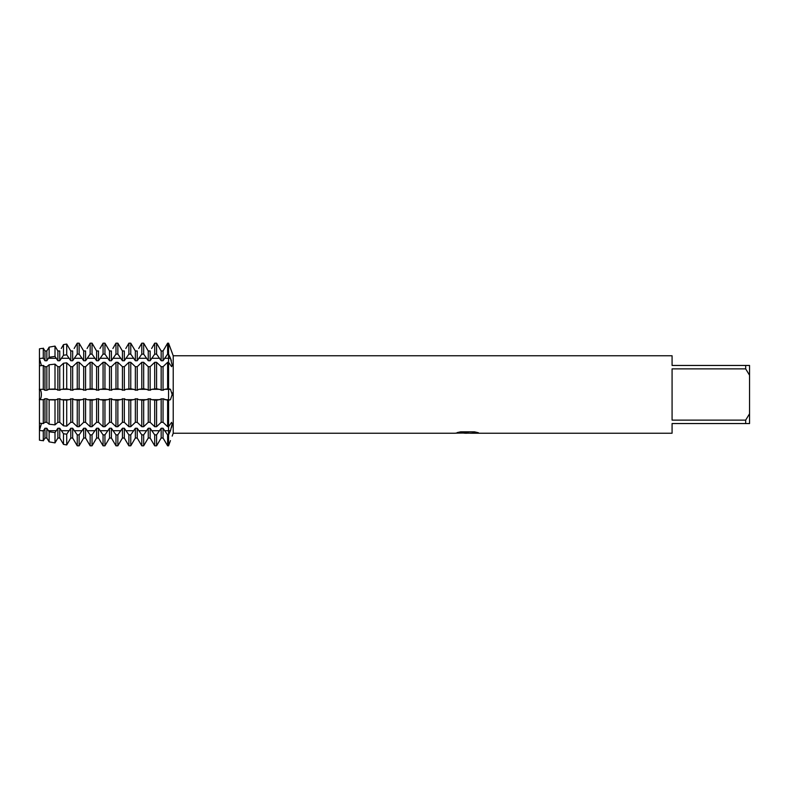<?xml version="1.0" encoding="UTF-8"?>
<svg xmlns="http://www.w3.org/2000/svg" width="789" height="789" viewBox="0 0 789 789"><rect width="100%" height="100%" fill="white"/><g stroke="black" fill="none" stroke-linecap="round" stroke-linejoin="round"><path stroke-width="1.18" d="M39.45 366.757L39.45 358.571L43.287 358.038L44.963 360.751L46.847 360.751L49.125 357.23L55.003 356.421L57.873 360.751L59.757 360.751L63.495 355.257L66.72 354.813L70.783 360.751L72.667 360.751L77.243 354.123L79.127 354.123L83.693 360.751L85.577 360.751L90.153 354.123L92.037 354.123L96.603 360.751L98.487 360.751L103.063 354.123L104.947 354.123L109.523 360.751L111.397 360.751L115.973 354.123L117.857 354.123L122.433 360.751L124.317 360.751L128.883 354.123L130.767 354.123L135.343 360.751L137.227 360.751L141.793 354.123L143.677 354.123L148.253 360.751L150.137 360.751L154.703 354.123L156.587 354.123L161.163 360.751L163.047 360.751L167.613 354.123L168.56 354.123L170.454 358.236L172.18 365.08L171.598 366.648L168.56 362.299L168.56 343.185L173.215 355.77L672.08 355.77L672.08 365.455L745.674 365.455L745.674 368.877L749.55 375.229L749.55 365.455L745.674 365.455M39.45 423.17L39.45 399.638L39.45 423.17L41.492 423.377L39.45 430.429L41.462 423.377L43.287 423.575L44.963 422.302L46.847 422.302L49.125 424.216L55.003 424.867L57.873 422.302L59.757 422.302L63.495 425.794L66.72 426.149L70.783 422.302L72.667 422.302L77.243 426.701L79.127 426.701L83.693 422.302L85.577 422.302L90.153 426.701L92.037 426.701L96.603 422.302L98.487 422.302L103.063 426.701L104.947 426.701L109.523 422.302L111.397 422.302L115.973 426.701L117.857 426.701L122.433 422.302L124.317 422.302L128.883 426.701L130.767 426.701L135.343 422.302L137.227 422.302L141.793 426.701L143.677 426.701L148.253 422.302L150.137 422.302L154.703 426.701L156.587 426.701L161.163 422.302L163.047 422.302L167.613 426.701L168.56 426.701L171.598 422.352L172.18 423.92L170.454 430.764L168.56 434.877L170.454 430.764A26.274 18.581 180 0 0 168.56 430.715L168.56 362.299L167.613 362.299L163.047 366.698L161.163 366.698L156.587 362.299L154.703 362.299L150.137 366.698L148.253 366.698L143.677 362.299L141.793 362.299L137.227 366.698L135.343 366.698L130.767 362.299L128.883 362.299L124.317 366.698L122.433 366.698L117.857 362.299L115.973 362.299L111.397 366.698L109.523 366.698L104.947 362.299L103.063 362.299L98.487 366.698L96.603 366.698L92.037 362.299L90.153 362.299L85.577 366.698L83.693 366.698L79.127 362.299L77.243 362.299L72.667 366.698L70.783 366.698L66.72 362.851L63.495 363.206L59.757 366.698L57.873 366.698L55.003 364.133L49.125 364.784L46.847 366.698L44.963 366.698L43.287 365.425L39.45 365.83L39.45 389.362L43.287 389.283L44.963 390.299L46.847 390.299L49.125 389.164L55.003 389.046L59.757 390.299L61.256 389.312L66.72 388.819L72.667 390.299L74.166 389.312L79.127 388.721L85.577 390.299L87.076 389.312L92.037 388.721L98.487 390.299L99.986 389.312L104.947 388.721L111.397 390.299L112.906 389.312L117.857 388.721L124.317 390.299L125.816 389.312L130.767 388.721L137.227 390.299L138.726 389.312L143.677 388.721L150.137 390.299L151.636 389.312L156.587 388.721L163.047 390.299L164.546 389.312L168.56 388.721L170.454 389.312L172.18 394.5L170.454 399.688L168.56 400.279L170.454 399.688L167.613 400.279L163.047 398.701L156.587 400.279L151.636 399.688L150.137 398.701L143.677 400.279L138.726 399.688L137.227 398.701L130.767 400.279L125.816 399.688L124.317 398.701L117.857 400.279L112.906 399.688L111.397 398.701L104.947 400.279L99.986 399.688L98.487 398.701L92.037 400.279L87.076 399.688L85.577 398.701L79.127 400.279L74.166 399.688L72.667 398.701L66.72 400.181L61.256 399.688L59.757 398.701L55.003 399.954L49.125 399.836L46.847 398.701L44.963 398.701L43.287 399.717L39.45 399.638L39.45 365.83M171.686 427.234L172.18 423.92M172.11 365.928L172.18 365.08M172.16 395.289L172.18 394.5M170.454 440.597L168.56 445.815L168.56 430.715L168.56 434.877L167.613 434.877L163.047 428.249L161.163 428.249L156.587 434.877L154.703 434.877L150.137 428.249L148.253 428.249L143.677 434.877L141.793 434.877L137.227 428.249L135.343 428.249L130.767 434.877L128.883 434.877L124.317 428.249L122.433 428.249L117.857 434.877L115.973 434.877L111.397 428.249L109.523 428.249L104.947 434.877L103.063 434.877L98.487 428.249L96.603 428.249L92.037 434.877L90.153 434.877L85.577 428.249L83.693 428.249L79.127 434.877L77.243 434.877L72.667 428.249L70.783 428.249L66.72 434.187L63.495 433.743L59.757 428.249L57.873 428.249L55.003 432.579L49.125 431.77L46.847 428.249L44.963 428.249L43.287 430.962L39.45 430.429L39.45 422.243M39.45 358.571L39.45 348.827L41.492 348.472L39.45 348.827L39.45 358.571L41.462 365.623L39.45 358.571M39.292 389.312C42.073 389.421 42.073 399.579 39.292 399.688C42.073 399.579 42.073 389.421 39.292 389.312M39.45 440.173L39.45 430.429L39.45 440.173L41.492 440.528L39.45 440.173M467.374 433.171L464.05 433.171M466.802 433.23L465.155 433.23M749.55 375.229L749.55 413.771L745.674 420.123L745.674 423.545L672.08 423.545L672.08 433.23L470.491 433.23L478.085 432.648M745.674 420.123L672.08 420.123L672.08 368.877L745.674 368.877M457.295 432.569L468.193 432.638L454.937 433.23L173.215 433.23L173.215 355.77M468.193 432.638L457.048 432.638L460.677 431.82L474.436 431.82L478.42 432.737L470.362 433.21M173.215 433.23L172.18 436.11M172.18 352.89L168.56 343.185L167.613 343.185L168.56 343.185L168.56 399.688L164.546 399.688M455.184 433.171L467.344 432.974M466.792 433.171L470.362 433.171M172.15 393.662L172.061 392.735M171.341 360.573L170.454 358.236A26.274 18.581 180 0 1 168.56 358.285L164.546 358.285M745.674 423.545L749.55 423.545L749.55 413.771M44.963 428.249L44.963 438.023L43.464 440.528L44.963 438.023L46.847 438.023L49.125 441.87L55.003 442.895L57.873 438.023L59.757 438.023L63.495 444.375L66.72 444.947L70.783 438.023L72.667 438.023L77.243 445.815L79.127 445.815L83.693 438.023L85.577 438.023L90.153 445.815L92.037 445.815L96.603 438.023L98.487 438.023L103.063 445.815L104.947 445.815L109.523 438.023L111.397 438.023L115.973 445.815L117.857 445.815L122.433 438.023L124.317 438.023L128.883 445.815L130.767 445.815L135.343 438.023L137.227 438.023L141.793 445.815L143.677 445.815L148.253 438.023L150.137 438.023L154.703 445.815L156.587 445.815L161.163 438.023L163.047 438.023L167.613 445.815L168.56 445.815L168.56 434.877M164.546 440.528L163.047 438.023L163.047 428.249M161.163 428.249L161.163 438.023L159.664 440.528M151.636 440.528L150.137 438.023L150.137 428.249M148.253 428.249L148.253 438.023L146.754 440.528M138.726 440.528L137.227 438.023L137.227 428.249M135.343 428.249L135.343 438.023L133.844 440.528M125.816 440.528L124.317 438.023L124.317 428.249M122.433 428.249L122.433 438.023L120.934 440.528M112.906 440.528L111.397 438.023L111.397 428.249M109.523 428.249L109.523 438.023L108.014 440.528M99.986 440.528L98.487 438.023L98.487 428.249M96.603 428.249L96.603 438.023L95.104 440.528M87.076 440.528L85.577 438.023L85.577 428.249M83.693 428.249L83.693 438.023L82.194 440.528M74.166 440.528L72.667 438.023L72.667 428.249M70.783 428.249L70.783 438.023L69.284 440.528M61.256 440.528L59.757 438.023L59.757 428.249M57.873 428.249L57.873 438.023L56.374 440.528M48.346 440.528L46.847 438.023L46.847 428.249M41.492 440.528L43.464 440.528M63.495 355.257L63.495 344.625L66.72 344.053L63.495 344.625L61.256 348.472M77.243 354.123L77.243 343.185L79.127 343.185L77.243 343.185L74.166 348.472M90.153 354.123L90.153 343.185L92.037 343.185L90.153 343.185L87.076 348.472M103.063 354.123L103.063 343.185L104.947 343.185L103.063 343.185L99.986 348.472M115.973 354.123L115.973 343.185L117.857 343.185L115.973 343.185L112.906 348.472M128.883 354.123L128.883 343.185L130.767 343.185L128.883 343.185L125.816 348.472M141.793 354.123L141.793 343.185L143.677 343.185L141.793 343.185L138.726 348.472M154.703 354.123L154.703 343.185L156.587 343.185L154.703 343.185L151.636 348.472M44.963 350.977L46.847 350.977L48.346 348.472L46.847 350.977L44.963 350.977L43.464 348.472L44.963 350.977L44.963 360.751M56.374 348.472L57.873 350.977L59.757 350.977L57.873 350.977L55.003 346.105L49.125 347.13L48.346 348.472M69.284 348.472L70.783 350.977L72.667 350.977L70.783 350.977L66.72 344.053L66.72 354.813M82.194 348.472L83.693 350.977L85.577 350.977L83.693 350.977L79.127 343.185L79.127 354.123M95.104 348.472L96.603 350.977L98.487 350.977L96.603 350.977L92.037 343.185L92.037 354.123M108.014 348.472L109.523 350.977L111.397 350.977L109.523 350.977L104.947 343.185L104.947 354.123M120.934 348.472L122.433 350.977L124.317 350.977L122.433 350.977L117.857 343.185L117.857 354.123M133.844 348.472L135.343 350.977L137.227 350.977L135.343 350.977L130.767 343.185L130.767 354.123M146.754 348.472L148.253 350.977L150.137 350.977L148.253 350.977L143.677 343.185L143.677 354.123M159.664 348.472L161.163 350.977L163.047 350.977L164.546 348.472L163.047 350.977L161.163 350.977L156.587 343.185L156.587 354.123M167.613 354.123L167.613 343.185L164.546 348.472M43.464 348.472L41.492 348.472M168.56 400.279L168.56 430.715L164.546 430.715M43.287 440.844L43.287 430.962M43.287 358.038L43.287 348.156M43.287 423.575L43.287 399.717M44.963 422.302L44.963 398.701M44.963 390.299L44.963 366.698M43.287 389.283L43.287 365.425M46.847 360.751L46.847 350.977M46.847 422.302L46.847 398.701M46.847 390.299L46.847 366.698M49.125 431.77L49.125 441.87M49.125 347.13L49.125 357.23M49.125 399.836L49.125 424.216M49.125 364.784L49.125 389.164M55.003 442.895L55.003 432.579M55.003 356.421L55.003 346.105M55.003 424.867L55.003 399.954M55.003 389.046L55.003 364.133M57.873 360.751L57.873 350.977M57.873 422.302L57.873 398.701M57.873 390.299L57.873 366.698M59.757 360.751L59.757 350.977M59.757 422.302L59.757 398.701M59.757 390.299L59.757 366.698M63.495 433.743L63.495 444.375M63.495 400.122L63.495 425.794M63.495 363.206L63.495 388.878M66.72 444.947L66.72 434.187M66.72 426.149L66.72 400.181M66.72 388.819L66.72 362.851M70.783 360.751L70.783 350.977M70.783 422.302L70.783 398.701M70.783 390.299L70.783 366.698M72.667 360.751L72.667 350.977M72.667 422.302L72.667 398.701M72.667 390.299L72.667 366.698M77.243 434.877L77.243 445.815M77.243 400.279L77.243 426.701M77.243 362.299L77.243 388.721M79.127 445.815L79.127 434.877M79.127 426.701L79.127 400.279M79.127 388.721L79.127 362.299M83.693 360.751L83.693 350.977M83.693 422.302L83.693 398.701M83.693 390.299L83.693 366.698M85.577 360.751L85.577 350.977M85.577 422.302L85.577 398.701M85.577 390.299L85.577 366.698M90.153 434.877L90.153 445.815M90.153 400.279L90.153 426.701M90.153 362.299L90.153 388.721M92.037 445.815L92.037 434.877M92.037 426.701L92.037 400.279M92.037 388.721L92.037 362.299M96.603 360.751L96.603 350.977M96.603 422.302L96.603 398.701M96.603 390.299L96.603 366.698M98.487 360.751L98.487 350.977M98.487 422.302L98.487 398.701M98.487 390.299L98.487 366.698M103.063 434.877L103.063 445.815M103.063 400.279L103.063 426.701M103.063 362.299L103.063 388.721M104.947 445.815L104.947 434.877M104.947 426.701L104.947 400.279M104.947 388.721L104.947 362.299M109.523 360.751L109.523 350.977M109.523 422.302L109.523 398.701M109.523 390.299L109.523 366.698M111.397 360.751L111.397 350.977M111.397 422.302L111.397 398.701M111.397 390.299L111.397 366.698M115.973 434.877L115.973 445.815M115.973 400.279L115.973 426.701M115.973 362.299L115.973 388.721M117.857 445.815L117.857 434.877M117.857 426.701L117.857 400.279M117.857 388.721L117.857 362.299M122.433 360.751L122.433 350.977M122.433 422.302L122.433 398.701M122.433 390.299L122.433 366.698M124.317 360.751L124.317 350.977M124.317 422.302L124.317 398.701M124.317 390.299L124.317 366.698M128.883 434.877L128.883 445.815M128.883 400.279L128.883 426.701M128.883 362.299L128.883 388.721M130.767 445.815L130.767 434.877M130.767 426.701L130.767 400.279M130.767 388.721L130.767 362.299M135.343 360.751L135.343 350.977M135.343 422.302L135.343 398.701M135.343 390.299L135.343 366.698M137.227 360.751L137.227 350.977M137.227 422.302L137.227 398.701M137.227 390.299L137.227 366.698M141.793 434.877L141.793 445.815M141.793 400.279L141.793 426.701M141.793 362.299L141.793 388.721M143.677 445.815L143.677 434.877M143.677 426.701L143.677 400.279M143.677 388.721L143.677 362.299M148.253 360.751L148.253 350.977M148.253 422.302L148.253 398.701M148.253 390.299L148.253 366.698M150.137 360.751L150.137 350.977M150.137 422.302L150.137 398.701M150.137 390.299L150.137 366.698M154.703 434.877L154.703 445.815M154.703 400.279L154.703 426.701M154.703 362.299L154.703 388.721M156.587 445.815L156.587 434.877M156.587 426.701L156.587 400.279M156.587 388.721L156.587 362.299M161.163 360.751L161.163 350.977M161.163 422.302L161.163 398.701M161.163 390.299L161.163 366.698M163.047 360.751L163.047 350.977M163.047 422.302L163.047 398.701M163.047 390.299L163.047 366.698M167.613 434.877L167.613 445.815M167.613 400.279L167.613 426.701M167.613 362.299L167.613 388.721M164.546 389.312L170.454 389.312M56.374 389.312L48.346 389.312M69.284 389.312L61.256 389.312M82.194 389.312L74.166 389.312M95.104 389.312L87.076 389.312M108.014 389.312L99.986 389.312M120.934 389.312L112.906 389.312M133.844 389.312L125.816 389.312M146.754 389.312L138.726 389.312M159.664 389.312L151.636 389.312M159.664 399.688L151.636 399.688M146.754 399.688L138.726 399.688M133.844 399.688L125.816 399.688M120.934 399.688L112.906 399.688M108.014 399.688L99.986 399.688M95.104 399.688L87.076 399.688M82.194 399.688L74.166 399.688M69.284 399.688L61.256 399.688M56.374 399.688L48.346 399.688M43.464 399.688L41.492 399.688M43.464 389.312L41.492 389.312M159.664 430.715L151.636 430.715M146.754 430.715L138.726 430.715M133.844 430.715L125.816 430.715M120.934 430.715L112.906 430.715M108.014 430.715L99.986 430.715M95.104 430.715L87.076 430.715M82.194 430.715L74.166 430.715M69.284 430.715L61.256 430.715M56.374 430.715L48.346 430.715M43.464 430.715L41.492 430.715M56.374 358.285L48.346 358.285M69.284 358.285L61.256 358.285M82.194 358.285L74.166 358.285M95.104 358.285L87.076 358.285M108.014 358.285L99.986 358.285M120.934 358.285L112.906 358.285M133.844 358.285L125.816 358.285M146.754 358.285L138.726 358.285M159.664 358.285L151.636 358.285M43.464 358.285L41.492 358.285"/></g></svg>
